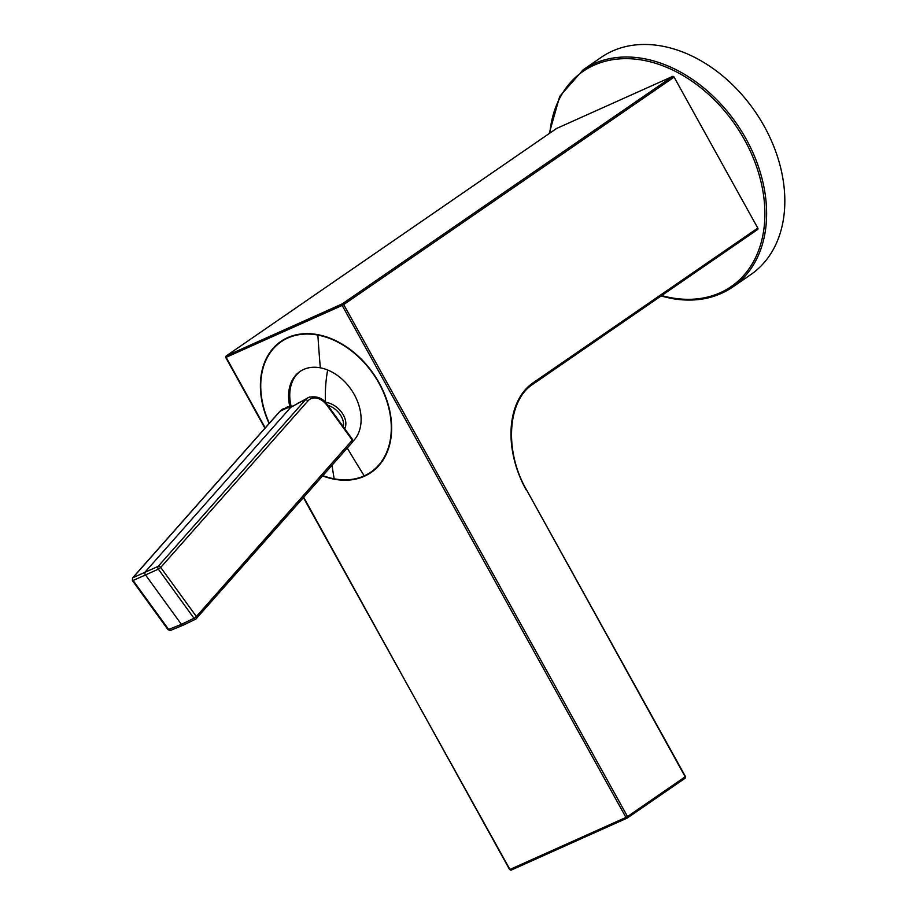 <?xml version="1.0" encoding="UTF-8"?>
<svg xmlns="http://www.w3.org/2000/svg" width="916" height="916" viewBox="0 0 916 916"><rect width="100%" height="100%" fill="white"/><g stroke="black" fill="none" stroke-linecap="round" stroke-linejoin="round"><path stroke-width="1.37" d="M533.078 384.102L757.543 229.561A1.26 0.916 -124.5 0 0 757.784 228.084L674.096 77.116A1.26 0.916 -124.5 0 0 672.653 76.406L556.665 128.423L226.286 355.877A1.26 0.859 65.8 0 0 226.183 357.469L265.228 427.898M322.638 475.908A79.543 57.891 55.5 0 0 334.203 479.183A79.543 57.891 55.5 0 0 364.419 476.228A79.543 57.891 -124.5 0 0 371.129 472.461A79.543 57.891 -124.5 0 0 385.235 456.294A79.543 57.891 -124.5 0 0 368.095 366.663A79.543 57.891 -124.5 0 0 287.613 337.649A79.543 57.891 55.5 0 0 280.903 341.416A79.543 57.891 55.5 0 0 269.098 423.513M372.297 471.625A79.543 57.891 55.5 0 1 366.869 474.557M277.434 344.645A79.543 57.891 55.5 0 1 282.105 340.626M283.239 408.822A20.599 14.003 65.8 0 0 280.067 411.238A2.095 1.466 -138.5 0 0 279.724 411.502L132.534 577.973A2.095 1.466 41.5 0 1 132.534 577.973A2.095 1.466 41.5 0 1 132.877 577.721A2.095 1.454 64.9 0 0 133.095 580.492L158.354 569.157L193.997 618.266L181.402 624.368L145.381 574.744A2.095 1.42 65.8 0 1 145.163 571.973L290.716 407.357L286.845 408.021A14.862 2.782 175.4 0 1 286.754 407.815A14.862 2.782 175.4 0 1 287.063 407.093L293.635 405.903M170.926 630.128A2.095 1.443 -112.4 0 1 170.548 630.403L168.052 629.693L181.402 624.368A2.095 1.42 65.8 0 0 183.223 625.17A2.095 1.42 65.8 0 0 183.269 625.147L195.875 619.044A2.095 1.408 -115.8 0 1 193.997 618.266L196.368 616.525A2.095 1.466 41.5 0 1 196.528 618.54A2.095 1.466 41.5 0 1 196.184 618.804A2.095 1.408 -115.8 0 1 195.875 619.044L352.465 442.176A2.095 1.466 -138.5 0 0 352.294 440.161L327.275 405.685L327.562 405.078C323.291 398.277 317.085 395.678 308.932 397.304A20.599 14.003 65.8 0 0 305.337 399.914L158.136 566.386A2.095 1.385 66.7 0 0 158.354 569.157L160.724 567.428L196.368 616.525L352.294 440.161L352.591 439.554L327.562 405.078M290.716 407.357L308.932 397.304A20.599 14.003 65.8 0 1 309.768 396.994M352.122 442.428A2.095 1.466 -138.5 0 0 352.465 442.176L352.591 439.554M325.157 402.216A19.122 13.396 41.5 0 1 325.512 402.261A19.122 13.396 41.5 0 1 341.794 412.521A19.122 13.396 41.5 0 1 344.76 428.768M269.327 423.261A79.131 57.582 55.5 0 1 281.143 341.76A79.131 57.582 55.5 0 1 317.875 335.073A79.131 57.582 55.5 0 1 385.052 396.181A79.131 57.582 55.5 0 1 370.888 472.106A79.131 57.582 55.5 0 1 364.225 475.862A79.131 57.582 55.5 0 1 334.157 478.805A79.131 57.582 55.5 0 1 322.89 475.633M289.731 406.143A43.957 31.991 55.5 0 1 299.921 371.541A43.957 31.991 55.5 0 1 303.62 369.457A43.957 31.991 -124.5 0 1 320.325 367.82A43.957 31.991 55.5 0 1 356.599 399.239A43.957 31.991 55.5 0 1 352.912 441.363M300.505 371.14A43.957 31.991 -124.5 0 0 291.059 405.994M662.463 46.178A131.881 95.974 55.5 0 1 774.421 148.026A131.881 95.974 55.5 0 1 750.811 274.582L732.605 287.12A131.881 95.974 55.5 0 0 756.215 160.563A131.881 95.974 55.5 0 0 644.246 58.716A131.881 95.974 55.5 0 0 583.034 69.879L601.24 57.342A131.881 95.974 55.5 0 1 662.463 46.178M674.096 77.116L343.718 304.581L627.517 816.557L685.477 776.596L526.391 489.613C504.018 450.947 507.487 400.235 532.986 384.182L532.986 384.182A1.26 0.916 55.5 0 1 532.883 384.239M672.653 76.406L342.275 303.86A1.26 0.916 -124.5 0 1 343.718 304.581L342.172 305.44L625.96 817.427L627.517 816.557A1.26 0.916 55.5 0 1 627.38 817.965L685.088 778.245A1.26 0.916 55.5 0 0 685.214 776.825L526.391 489.613M526.139 489.842A84.993 57.777 -114.2 0 1 533.112 382.762A1.26 0.916 55.5 0 1 532.986 384.182L757.658 229.492M685.477 776.596L685.088 778.245A1.26 0.916 55.5 0 1 684.985 778.302L627.471 817.896M533.112 382.762L757.784 228.084M627.082 818.114L511.288 870.051A1.26 0.859 65.8 0 1 511.197 870.097L627.185 818.08A1.26 0.859 65.8 0 0 627.277 818.022A1.26 0.916 55.5 0 0 627.38 817.965L627.185 818.08A1.26 0.859 65.8 0 1 625.96 817.427L509.972 869.444A1.26 0.859 65.8 0 0 511.197 870.097L509.594 869.559L303.711 497.319M509.846 869.33L303.425 497.64M226.046 357.355L342.172 305.44A1.26 0.859 65.8 0 1 342.275 303.86L226.286 355.877A1.26 0.916 55.5 0 0 226.183 355.946L226.183 355.946A1.26 0.916 55.5 0 0 226.16 355.958M183.223 625.17L170.548 630.403A2.095 1.443 -112.4 0 1 168.739 629.601L133.095 580.492L132.408 580.595L132.534 577.973M286.845 408.021L280.067 411.238L132.877 577.721L158.136 566.386A2.095 1.466 -138.5 0 1 160.724 567.428L307.913 400.945A2.095 1.466 -138.5 0 0 305.337 399.914L298.353 402.857M287.67 406.715L279.724 411.502A2.095 1.466 -138.5 0 0 279.517 411.868M327.275 405.685A18.515 12.584 65.8 0 0 307.913 400.945M327.688 405.25A17.587 12.32 41.5 0 1 343.305 426.764M327.665 369.995A71.585 35.3 97.6 0 0 325.512 402.261M320.325 367.82A1046.667 578.901 -79.3 0 1 317.875 335.073M331.993 465.328A1046.667 578.901 100.7 0 0 334.157 478.805M364.225 475.862A1046.667 711.526 -114.2 0 1 347.267 448.05M549.84 133.106A130.622 95.058 55.5 0 1 643.673 60.353A130.622 95.058 55.5 0 1 764.047 199.127A130.622 95.058 55.5 0 1 670.546 297.631A130.622 95.058 55.5 0 1 661.684 295.57M556.562 128.48L226.183 355.946L225.794 357.584L264.942 428.219M168.052 629.693L132.408 580.595M281.143 341.76L284.693 339.321M370.888 472.106L374.438 469.668M661.054 296.005L671.027 298.376C694.591 302.624 715.121 298.868 732.605 287.12M549.211 133.541L559.699 96.398L583.034 69.879"/></g></svg>
